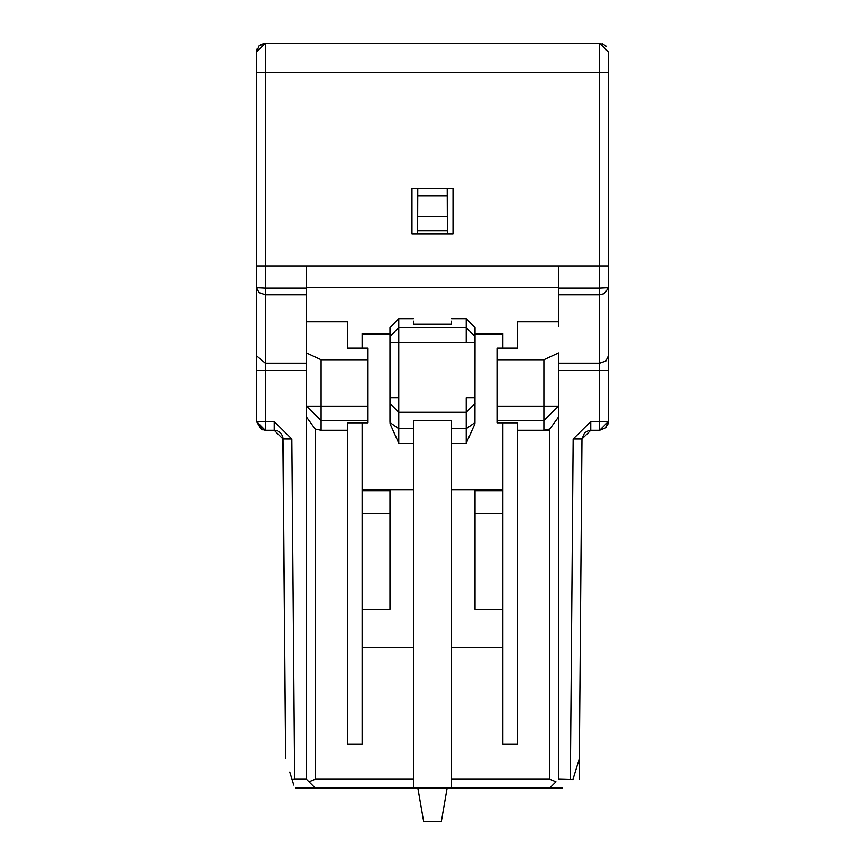 <?xml version="1.0" encoding="UTF-8"?>
<svg xmlns="http://www.w3.org/2000/svg" width="865" height="865" viewBox="0 0 865 865"><rect width="100%" height="100%" fill="white"/><g stroke="black" fill="none" stroke-linecap="round" stroke-linejoin="round"><path stroke-width="1.3" d="M293.776 785.063L289.764 772.067M290.467 774.348L291.246 776.857M292.089 779.603L294.641 779.235L291.829 439.02L274.237 421.569L274.237 430.305L283.028 439.02L285.645 758.713L282.877 437.485M291.829 439.02L283.028 439.009M256.57 332.009L256.57 421.504L265.36 421.569L265.36 363.214L256.57 355.818L256.57 421.504L261.187 429.245L265.36 430.305L275.697 430.424M274.237 421.569L265.36 421.569L265.36 370.566L256.57 370.501L256.57 170.535M256.57 81.364L256.57 96.069M265.296 430.305L256.57 421.504L262.722 429.894M605.749 427.829L599.64 430.305L599.64 294.943L604.311 293.808L608.43 287.537L608.43 355.818L608.43 266.096L608.43 287.537L599.64 287.948L599.64 72.574L608.43 72.574L608.43 52.051L608.43 266.096L256.57 266.096L256.57 52.051L259.143 45.823L265.36 43.25L260.754 44.558M256.57 230.49L256.57 287.537L265.36 287.948L265.36 72.574L256.57 72.574M256.57 355.818L256.57 287.537L259.208 292.824L265.36 294.943L265.36 287.948L306.415 287.948L306.415 266.096M413.438 779.235L413.438 788.026L451.562 788.026L451.562 420.368L413.438 420.368L413.438 779.235L315.228 779.235L308.989 781.809L306.415 779.235L306.415 287.948M295.441 788.026L413.438 788.026L413.438 782.014M315.228 779.235L315.26 429.105L306.415 416.962L306.415 779.235L294.641 779.235M306.415 416.962L306.415 321.888L347.471 321.888L347.471 348.152L347.471 321.888M413.438 321.229L413.438 323.997L451.562 323.997L451.562 321.229M413.438 740.289L413.438 647.279M306.415 779.235L315.217 788.026M441.301 821.75L447.162 788.026L441.301 821.75L423.699 821.75L417.838 788.026L412.432 788.026M315.26 429.105L321.077 430.305L321.077 420.541L306.415 406.107L321.077 406.107L321.077 359.764L306.415 352.931M321.077 359.764L367.993 359.764L367.993 348.152L347.471 348.152M367.993 420.541L321.077 420.541L321.077 406.107L367.993 406.107L367.993 422.801L347.471 422.801L347.471 744.051L362.132 744.051L362.132 422.801M362.132 348.152L362.132 333.382L389.985 333.382L389.985 327.554L398.776 318.828L413.438 318.828M362.132 736.266L362.132 722.772M362.132 741.089L362.132 744.051M390.126 423.915L389.985 421.439L390.05 422.563L398.776 428.726L398.776 443.215L390.126 423.915L389.996 421.882M398.776 318.828L398.776 327.694L389.985 336.474L389.985 421.439L389.985 334.139L362.132 334.139M362.132 489.752L413.438 489.752M362.132 490.779L389.985 490.779L389.985 609.328L362.132 609.328M362.132 647.409L413.438 647.409M347.471 430.305L321.045 430.305M367.993 406.107L367.993 359.764M389.985 334.139L389.985 333.382M389.985 336.474L389.985 327.554M491.147 788.026L417.838 788.026M466.224 318.828L475.015 327.554L475.015 336.474L466.224 327.694L466.224 342.335L398.776 342.335L398.776 327.694L466.224 327.694L466.224 318.828L451.562 318.828M608.43 52.051L599.64 43.25L265.36 43.25L256.57 52.051L257.24 48.667M417.773 188.397L417.752 195.728L447.248 195.728L447.227 188.397M417.752 195.728L417.676 216.25L447.324 216.25L447.248 195.728M417.676 216.25L417.633 230.912L447.367 230.912L447.324 216.25L447.367 230.912L417.633 230.912L417.622 233.842M295.495 43.25L306.415 43.25M451.562 756.897L451.562 730.817M520.471 788.026L451.562 788.026L562.25 788.026L451.562 788.026L451.562 779.235L549.783 779.235L556.011 781.809L549.783 788.026L556.011 781.809M572.911 779.603L579.355 758.713L572.911 779.603L558.585 779.235L558.585 416.962L549.783 429.062L543.923 430.305L517.529 430.305L517.529 744.051L502.868 744.051L502.868 647.409L451.562 647.409M451.562 733.488L451.562 722.772M579.355 758.713L579.734 712.338M573.171 439.02L590.763 421.569L608.43 421.504L605.857 427.721L599.64 430.305L590.763 430.305L581.972 439.02L573.16 439.02L570.37 779.235M607.717 424.985L608.43 421.504L608.43 370.501L558.585 370.566L558.585 612.939M558.585 370.566L558.585 416.962M502.868 647.409L502.868 609.328L475.015 609.328L475.015 489.752L451.562 489.752M475.015 489.741L502.868 489.741L502.868 422.801M502.868 348.141L502.868 334.139L475.015 334.139L474.874 423.915L466.224 443.215L466.224 428.726L474.939 422.563L475.015 336.474M475.015 327.554L475.015 333.382L502.868 333.382L502.868 334.139M502.868 722.772L502.868 738.753M502.868 489.752L502.868 609.328M517.529 430.305L517.529 422.801L497.007 422.801L497.007 359.764L543.923 359.764L558.585 352.931L558.585 406.107L543.923 420.541L543.923 430.305L549.783 430.305M517.529 348.141L517.529 321.888L517.529 348.141L497.007 348.152L497.007 359.764M558.585 294.943L558.585 287.948L599.64 287.948L599.64 294.943L558.585 294.943L558.585 326.289L558.585 321.888L517.529 321.888M558.585 287.948L558.585 266.096M581.972 439.009L584.556 432.868L588.643 430.565L590.763 430.305L590.763 421.569M543.923 359.764L543.923 406.107L558.585 406.107M475.015 333.382L475.015 334.139M608.43 332.009L608.43 370.501L608.43 355.818L605.857 361.051L599.64 363.214L558.585 363.214M497.007 406.107L543.923 406.107L543.923 420.541L497.007 420.541M389.985 490.779L389.985 489.752M389.985 513.486L362.132 513.486M502.868 513.486L475.015 513.486M475.015 490.779L502.868 490.779M447.378 233.842L447.367 230.912M453.022 188.397L411.978 188.397L411.978 233.842L453.022 233.842L453.022 188.397M256.71 50.451L256.57 52.051M606.279 46.277L602.051 43.585M599.64 43.25L265.36 43.25L265.36 72.574L599.64 72.574L599.64 43.25M574.717 43.25L436.901 43.25M428.099 43.25L290.294 43.25M558.585 287.537L306.415 287.537M265.36 421.569L265.36 430.305L274.237 430.305L283.028 439.02M306.415 363.214L265.36 363.214L265.36 294.943L306.415 294.943M265.36 370.566L306.415 370.566M413.438 428.726L398.776 428.726L398.776 412.248L466.224 412.248L466.224 397.695L475.015 397.695M398.776 443.215L413.438 443.215M451.562 428.726L466.224 428.726L466.224 412.248L475.015 403.522M389.985 342.335L398.776 342.335L398.776 412.248L389.985 403.522M549.783 429.062L549.783 779.235M466.224 443.215L451.562 443.215M608.43 287.537L608.43 355.818M389.985 397.695L398.776 397.695M466.224 342.335L475.015 342.335M282.509 436.111L281.276 433.83M280.455 432.878L278.725 431.538M277.579 430.965L274.237 430.305M581.972 439.031L579.182 779.592M608.43 421.504L599.64 430.305M474.874 423.915L474.939 422.574"/></g></svg>
